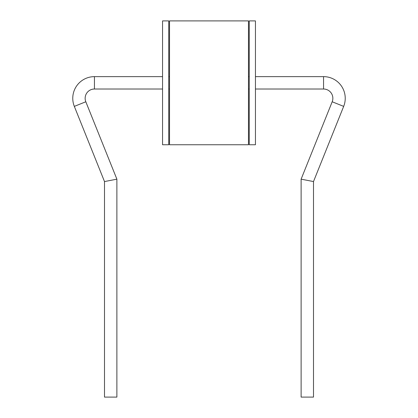 <?xml version="1.0" encoding="UTF-8"?>
<svg xmlns="http://www.w3.org/2000/svg" width="418" height="418" viewBox="0 0 418 418"><rect width="100%" height="100%" fill="white"/><g stroke="black" fill="none" stroke-linecap="round" stroke-linejoin="round"><path stroke-width="0.63" d="M162.555 20.9L162.555 144.753L168.747 144.753L168.747 20.9L162.555 20.9M255.445 20.9L255.445 144.753L249.253 144.753L249.253 20.9L255.445 20.9M162.555 76.635L94.437 76.635A21.673 21.673 0 0 0 74.326 106.381L104.5 181.558L104.5 397.1L116.883 397.1L116.883 179.165L104.5 181.558M162.555 89.018L94.437 89.018A9.29 9.29 0 0 0 85.815 101.767L116.883 179.165M255.445 89.018L323.563 89.018A9.29 9.29 0 0 1 332.185 101.767L301.117 179.165L301.117 397.1L313.5 397.1L313.5 181.558L343.674 106.381A21.673 21.673 0 0 0 323.563 76.635L255.445 76.635M249.253 76.635L248.48 76.635M249.253 89.018L248.48 89.018M169.52 76.635L168.747 76.635M169.52 89.018L168.747 89.018M301.117 179.165L313.5 181.558M248.48 20.9L248.48 144.753L169.52 144.753L169.52 20.9L248.48 20.9M85.815 101.767L74.326 106.381M94.437 89.018L94.437 76.635M323.563 89.018L323.563 76.635M332.185 101.767L343.674 106.381"/></g></svg>
